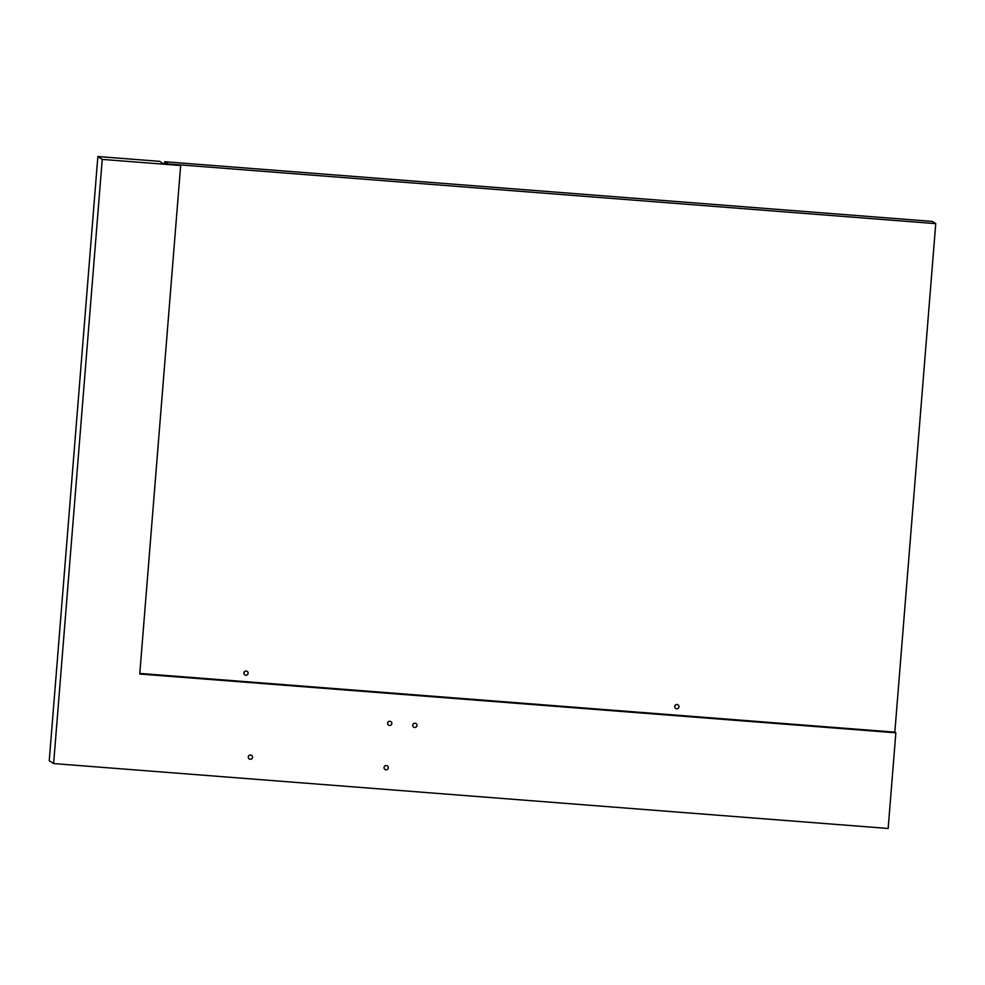 <?xml version="1.0" encoding="UTF-8"?>
<svg xmlns="http://www.w3.org/2000/svg" width="985" height="985" viewBox="0 0 985 985"><rect width="100%" height="100%" fill="white"/><g stroke="black" fill="none" stroke-linecap="round" stroke-linejoin="round"><path stroke-width="1.48" d="M243.886 672.964A2.118 2.118 -56.7 0 1 247.161 671.351A2.118 2.118 -56.7 0 1 248.109 673.297A2.118 2.118 -56.7 0 1 244.834 674.91A2.118 2.118 -56.7 0 1 243.886 672.964M935.75 223.632L932.389 221.428L164.729 161.725L168.09 163.941L935.75 223.632L894.836 732.15L895.845 732.803L888.15 828.471L53.621 763.572L49.25 760.703L97.86 156.529L102.231 159.398L53.621 763.572M164.729 161.725L164.569 163.67M674.725 706.467A2.118 2.118 -56.7 0 1 678 704.854A2.118 2.118 -56.7 0 1 678.948 706.799A2.118 2.118 -56.7 0 1 675.673 708.412A2.118 2.118 -56.7 0 1 674.725 706.467M244.674 671.475A2.118 2.118 -56.7 0 1 243.948 672.583M675.513 704.977A2.118 2.118 -56.7 0 1 674.787 706.085M895.845 732.803L139.747 674.011L180.661 165.505L163.054 163.547L159.693 161.343L97.86 156.529M384.039 767.537A2.118 2.118 -56.7 0 1 387.314 765.924A2.118 2.118 -56.7 0 1 388.262 767.869A2.118 2.118 -56.7 0 1 384.987 769.47A2.118 2.118 -56.7 0 1 384.039 767.537M387.61 723.224A2.118 2.118 -56.7 0 1 390.885 721.623A2.118 2.118 -56.7 0 1 391.833 723.556A2.118 2.118 -56.7 0 1 388.558 725.169A2.118 2.118 -56.7 0 1 387.61 723.224M139.784 673.432L894.836 732.15M412.74 725.182A2.118 2.118 -56.7 0 1 416.015 723.569A2.118 2.118 -56.7 0 1 416.963 725.514A2.118 2.118 -56.7 0 1 413.688 727.127A2.118 2.118 -56.7 0 1 412.74 725.182M102.231 159.398L180.661 165.505M248.282 756.972A2.155 2.142 -56.7 0 1 251.594 755.347A2.155 2.142 -56.7 0 1 252.554 757.305A2.155 2.142 -56.7 0 1 249.23 758.942A2.155 2.142 -56.7 0 1 248.282 756.972"/></g></svg>
